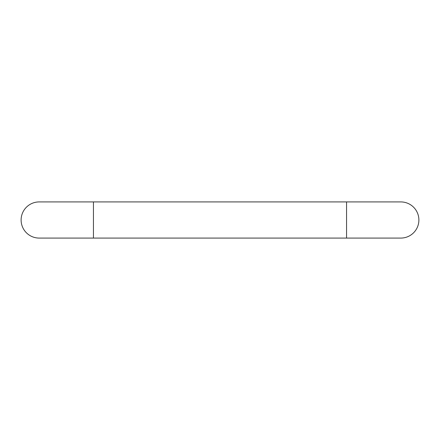 <?xml version="1.0" encoding="UTF-8"?>
<svg xmlns="http://www.w3.org/2000/svg" width="440" height="440" viewBox="0 0 440 440"><rect width="100%" height="100%" fill="white"/><g stroke="black" fill="none" stroke-linecap="round" stroke-linejoin="round"><path stroke-width="0.66" d="M346.561 201.922L346.561 238.079L400.807 238.079A18.079 18.079 0 0 0 418.886 220A18.079 18.079 0 0 0 400.807 201.922L39.193 201.922A18.079 18.079 0 0 0 21.115 220A18.079 18.079 0 0 0 39.193 238.079L93.439 238.079L93.439 201.922M346.561 238.079L93.439 238.079"/></g></svg>
